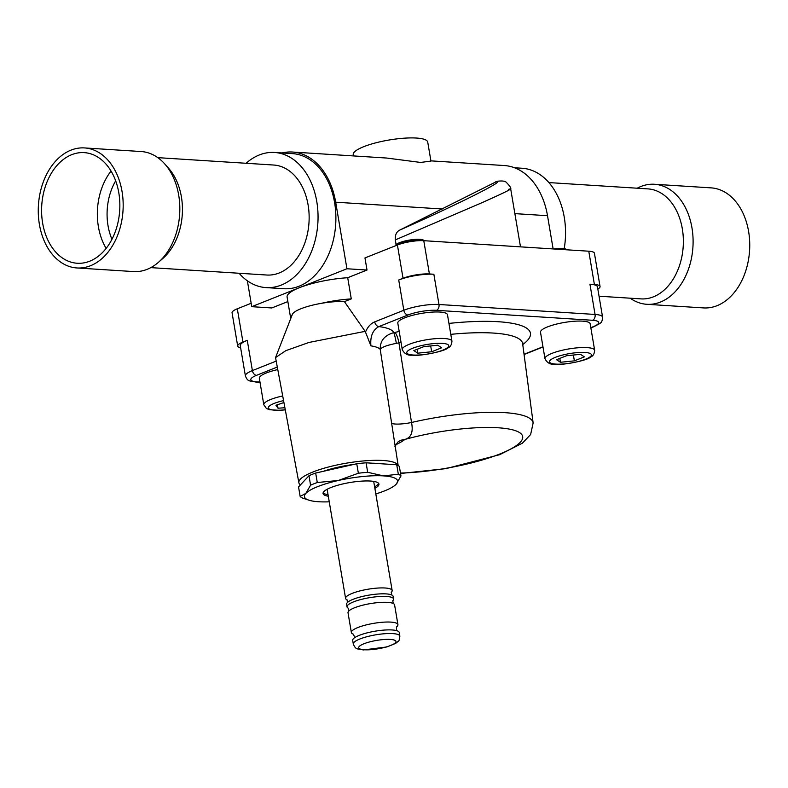 <?xml version="1.0" encoding="UTF-8"?>
<svg xmlns="http://www.w3.org/2000/svg" width="788" height="788" viewBox="0 0 788 788"><rect width="100%" height="100%" fill="white"/><g stroke="black" fill="none" stroke-linecap="round" stroke-linejoin="round"><path stroke-width="1.18" d="M282.518 396A25.186 5.664 -9.6 0 0 265.556 402.156A25.186 5.664 -9.6 0 0 263.813 404.776L259.341 378.309A25.186 5.664 -9.6 0 1 261.074 375.689A25.186 5.664 -9.6 0 1 277.543 369.631M284.734 407.76L278.026 408.214L275.958 405.268L283.759 402.589M277.445 404.756L278.026 408.214M423.964 240.695A15.74 3.536 170.4 0 0 420.871 240.212A15.74 3.536 170.4 0 0 395.133 245.915M395.054 245.945L395.822 244.92A14.479 3.26 -9.6 0 1 405.584 240.852A14.479 3.26 -9.6 0 1 419.797 239.355A14.479 3.26 -9.6 0 1 423.619 240.222L424.358 240.724M402.274 349.616L397.802 323.139A25.186 5.664 -9.6 0 1 412.518 315.318A25.186 5.664 -9.6 0 1 439.94 312.048A25.186 5.664 -9.6 0 1 447.476 314.737L451.948 341.214C451.672 344.73 450.391 346.927 448.116 347.804C444.324 351.852 416.803 356.58 412.262 355.161C407.701 355.644 404.372 353.792 402.274 349.616A25.186 5.664 -9.6 0 1 417 341.795A25.186 5.664 -9.6 0 1 444.422 338.515A25.186 5.664 -9.6 0 1 451.948 341.214M423.826 346.631L437.744 345.213L441.664 347.774L431.676 351.753L417.758 353.172L413.838 350.611L423.826 346.631M430.691 345.932L431.676 351.753M417.108 349.311L417.758 353.172M566.661 249.796A15.74 3.536 170.4 0 0 563.568 249.313A15.74 3.536 170.4 0 0 559.244 249.323M553.55 248.959A14.479 3.26 -9.6 0 1 562.504 248.447A14.479 3.26 -9.6 0 1 566.316 249.323L567.065 249.826M544.981 358.707L540.499 332.24A25.186 5.664 -9.6 0 1 555.225 324.42A25.186 5.664 -9.6 0 1 582.647 321.149A25.186 5.664 -9.6 0 1 590.173 323.838L594.654 350.305C594.379 353.832 593.098 356.028 590.823 356.905C587.03 360.953 559.5 365.681 554.959 364.253C550.398 364.745 547.079 362.894 544.981 358.707A25.186 5.664 -9.6 0 1 559.697 350.887A25.186 5.664 -9.6 0 1 587.119 347.616A25.186 5.664 -9.6 0 1 594.654 350.305M566.533 355.733L580.451 354.314L584.371 356.865L574.373 360.855L560.465 362.273L556.545 359.712L566.533 355.733M573.398 355.033L574.373 360.855M559.805 358.412L560.465 362.273M346.956 599.806A23.61 5.309 -9.6 0 1 345.587 598.397A23.61 5.309 -9.6 0 1 367.986 589.227A23.61 5.309 -9.6 0 1 392.158 590.527A23.61 5.309 -9.6 0 1 391.321 592.3L391.203 592.418M348.394 608.277A23.61 5.309 -9.6 0 1 347.016 606.868L346.582 604.298A23.61 5.309 -9.6 0 1 347.538 602.406A23.61 5.309 -9.6 0 1 386.09 593.896A23.61 5.309 -9.6 0 1 391.636 594.95A23.61 5.309 -9.6 0 1 393.153 596.418L393.586 598.998A23.61 5.309 -9.6 0 1 392.759 600.771L392.641 600.889M353.27 634.143A23.61 5.309 -9.6 0 1 351.359 632.508L348.02 612.769A23.61 5.309 -9.6 0 1 348.966 610.877A23.61 5.309 -9.6 0 1 387.529 602.367A23.61 5.309 -9.6 0 1 393.064 603.421A23.61 5.309 -9.6 0 1 394.591 604.889L397.93 624.638A23.61 5.309 -9.6 0 1 396.659 626.805M347.016 606.868A23.61 5.309 -9.6 0 1 369.414 597.698A23.61 5.309 -9.6 0 1 393.586 598.998M353.3 644.003L352.689 640.368A23.61 5.309 -9.6 0 1 354.275 637.945A23.61 5.309 -9.6 0 1 392.197 629.967A23.61 5.309 -9.6 0 1 396.955 630.725A23.61 5.309 -9.6 0 1 399.25 632.498L399.871 636.123C399.437 639.679 398.915 641.383 398.285 641.255L395.665 643.382L386.809 646.958L363.307 649.952C357.122 648.554 355.9 650.09 353.3 644.003A23.61 5.309 -9.6 0 1 367.1 636.674A23.61 5.309 -9.6 0 1 392.808 633.601A23.61 5.309 -9.6 0 1 399.871 636.123M351.359 632.508A23.61 5.309 -9.6 0 1 373.758 623.338A23.61 5.309 -9.6 0 1 397.93 624.638M323.435 471.293A39.991 8.993 -9.6 0 1 353.901 464.408M372.369 463.206A39.991 8.993 -9.6 0 1 379.264 463.649M310.58 485.191L308.985 475.706A51.949 11.682 -9.6 0 1 315.673 473.046L317.278 482.522A51.949 11.682 -9.6 0 0 310.58 485.191L305.813 493.426A47.231 10.618 170.4 0 0 309.024 500.213A47.231 10.618 170.4 0 0 318.549 501.739A47.231 10.618 170.4 0 0 329.256 501.818M375.817 493.938A47.231 10.618 170.4 0 0 394.394 485.772A47.231 10.618 170.4 0 0 396.197 484.196A47.231 10.618 170.4 0 0 383.451 475.883A47.231 10.618 170.4 0 0 338.259 480.503A47.231 10.618 170.4 0 0 305.813 493.426L300.149 496.43L298.554 486.945L308.985 475.706M394.581 485.635L396.197 484.196L400.964 475.952L399.358 466.476A51.949 11.682 -9.6 0 0 396.738 464.762L398.334 474.238L383.451 475.883L367.681 472.288L366.085 462.802A51.949 11.682 -9.6 0 0 356.757 463.758L358.363 473.233A51.949 11.682 -9.6 0 1 367.681 472.288M323.139 492.746A28.338 6.373 170.4 0 0 328.054 494.706M374.615 486.836A28.338 6.373 170.4 0 0 378.614 483.359M374.871 488.343A28.338 6.373 170.4 0 0 378.939 484.088A28.338 6.373 170.4 0 0 361.012 481.173A28.338 6.373 170.4 0 0 330.93 487.536A28.338 6.373 170.4 0 0 323.06 493.534A28.338 6.373 170.4 0 0 328.3 496.223M309.024 500.213L302.779 498.144A51.949 11.682 -9.6 0 1 300.149 496.43M358.363 473.233L338.259 480.503L317.278 482.522M398.334 474.238A51.949 11.682 -9.6 0 1 400.964 475.952M396.738 464.762L366.085 462.802M356.757 463.758L315.673 473.046M401.053 342.366A97.751 21.985 170.4 0 0 398.935 342.849A15.711 3.172 -9.1 0 1 396.354 343.351A9.446 0.739 79.4 0 0 393.783 332.654A6.284 1.409 170.4 0 0 394.818 332.447A9.446 2.265 -102.9 0 1 398.935 342.849L411.523 422.486C413.424 432.011 411.218 437.665 404.894 439.438A66.419 14.933 -9.6 0 1 395.537 444.865M365.405 332.27C367.572 327.03 370.675 323.553 374.733 321.849A4.718 3.182 68.3 0 0 378.851 326.596C372.724 330.024 370.084 336.437 370.912 345.863L365.297 331.6L363.179 331.738L308.945 342.455L285.788 350.68L275.544 357.585L298.879 482.739A50.383 11.328 -9.6 0 1 328.212 467.077A50.383 11.328 -9.6 0 1 383.165 460.497A50.383 11.328 -9.6 0 1 398.107 465.472M398.167 465.501L380.21 349.35C381.727 347.183 387.115 345.183 396.354 343.351M300.445 484.906A50.383 11.328 -9.6 0 1 298.879 482.739M275.544 357.585L292.358 314.402A31.195 7.013 -9.6 0 1 321.268 303.35A31.195 7.013 -9.6 0 1 344.425 301.637L351.281 298.898A44.079 9.909 170.4 0 0 321.268 303.35M589.946 284.202A25.186 5.664 -9.6 0 1 597.471 286.891L602.584 317.14A25.186 5.664 -9.6 0 0 595.058 314.451L589.946 284.202L594.398 284.478A18.892 4.245 170.4 0 1 600.052 286.507A18.892 4.245 170.4 0 1 597.836 289.058M398.718 280.006A25.186 5.664 -9.6 0 1 433.863 274.244L429.401 273.958A18.892 4.245 170.4 0 0 403.042 278.282L398.718 280.006L403.83 310.255A25.186 5.664 -9.6 0 1 438.975 304.493L433.863 274.244M260.01 382.308L255.864 382.042C249.107 380.624 247.787 381.845 245.393 375.925L240.271 345.676A25.186 5.664 -9.6 0 1 247.274 340.337L242.94 342.061A18.892 4.245 170.4 0 0 237.69 346.07A18.892 4.245 170.4 0 0 240.626 347.754M394.955 446.52L397.733 442.176A15.74 14.174 -128.1 0 1 404.894 439.438A82.297 18.508 170.4 0 1 522.7 437.862A82.297 18.508 170.4 0 1 400.481 473.056M391.528 423.008A15.74 2.925 171.2 0 0 411.523 422.486A94.885 21.335 -9.6 0 1 533.141 422.959L530.629 434.523L522.336 443.22L499.671 454.686L445.988 468.633L400.55 473.499M370.912 345.863A52.579 11.82 170.4 0 1 380.21 349.35C380.013 340.859 384.534 335.294 393.783 332.654A68.32 15.366 -9.6 0 0 378.851 326.596L407.948 315.003A20.468 4.6 170.4 0 1 436.503 310.324L592.586 320.283A20.468 4.6 170.4 0 1 593.009 326.803L590.823 327.68M365.297 331.6L344.425 301.637M292.112 315.042A44.079 9.909 170.4 0 0 290.674 318.234A44.079 9.909 170.4 0 0 290.752 318.529M150.803 267.625L266.748 275.022A55.101 38.829 -86.4 0 0 308.994 222.502A55.101 38.829 -86.4 0 0 273.751 165.037L157.807 157.649M84.552 147.927L141.19 151.542A60.144 42.375 93.6 0 1 164.741 163.924L168.632 168.307A55.101 38.829 93.6 0 1 181.398 196.862A55.101 38.829 93.6 0 1 162.88 258.425L158.477 262.276A60.144 42.375 93.6 0 1 133.536 271.574L76.899 267.959A60.144 42.375 93.6 0 1 39.4 224.403A60.144 42.375 93.6 0 1 84.552 147.927A60.144 42.375 93.6 0 1 122.041 191.484A60.144 42.375 93.6 0 1 76.899 267.959M164.741 163.924A60.144 42.375 93.6 0 1 178.689 195.089A60.144 42.375 93.6 0 1 158.477 262.276M106.134 248.378A55.416 39.045 93.6 0 1 98.392 226.668A55.416 39.045 93.6 0 1 111.059 171.075M42.641 223.112A55.416 39.045 93.6 0 1 84.247 152.636A55.416 39.045 93.6 0 1 118.801 192.774A55.416 39.045 93.6 0 1 77.194 263.251A55.416 39.045 93.6 0 1 42.641 223.112M111.945 239.266A50.383 35.499 93.6 0 1 108.025 225.683A50.383 35.499 93.6 0 1 115.678 180.846M599.047 296.209L640.949 298.879A55.101 38.829 -86.4 0 0 682.319 228.806A55.101 38.829 -86.4 0 0 647.963 188.893L548.911 182.58M630.193 298.189A60.144 42.375 -86.4 0 0 646.81 304.296A60.144 42.375 -86.4 0 0 691.962 227.821A60.144 42.375 -86.4 0 0 654.464 184.264A60.144 42.375 -86.4 0 0 637.197 188.214M646.81 304.296L703.448 307.911A60.144 42.375 -86.4 0 0 748.6 231.426A60.144 42.375 -86.4 0 0 711.101 187.869L654.464 184.264M514.544 167.765L522.06 168.248A67.699 47.704 93.6 0 1 564.267 217.281A67.699 47.704 93.6 0 1 564.218 248.634M239.089 273.259A67.699 47.704 -86.4 0 0 265.94 287.59A67.699 47.704 -86.4 0 0 316.766 201.501A67.699 47.704 -86.4 0 0 274.559 152.468A67.699 47.704 -86.4 0 0 246.102 163.274M265.94 287.59L283.779 288.723A67.699 47.704 -86.4 0 0 334.604 202.634A67.699 47.704 -86.4 0 0 292.397 153.611L274.559 152.468M508.496 189.356C514.86 187.514 505.916 192.006 481.665 202.831L395.3 239.897L396.098 244.615M282.065 152.951A69.275 48.807 93.6 0 1 292.496 152.035L386.672 158.043L420.565 162.436L430.947 161.097L427.726 142.096A37.785 8.501 170.4 0 0 416.438 138.048A37.785 8.501 170.4 0 0 375.295 142.963A37.785 8.501 170.4 0 0 353.221 154.694L353.428 155.916M553.127 248.929L547.512 215.705A69.275 48.807 -86.4 0 0 504.32 165.539L430.908 160.86M292.496 152.035A69.275 48.807 93.6 0 1 335.688 202.201L346.937 268.757L367.011 270.038L347.705 277.721A44.079 9.909 170.4 0 0 299.341 287.719A44.079 9.909 170.4 0 0 287.098 297.056L290.674 318.234M395.3 239.897C394.995 234.863 396.551 231.564 399.959 229.998L497.139 181.279C502.143 180.659 505.216 181.033 506.359 182.392C509.816 185.938 511.264 188.115 510.693 188.923L520.494 246.851M346.937 268.757L251.746 306.68L271.811 307.96L287.856 301.568M251.746 306.68L247.373 280.814M600.052 286.507L594.418 253.224A18.892 4.245 -9.6 0 0 588.774 251.205L423.777 240.685A18.892 4.245 -9.6 0 0 397.418 245.009L364.962 257.932L367.011 270.038M237.69 346.07L232.066 312.787A18.892 4.245 -9.6 0 1 237.316 308.788L251.175 303.272M347.705 277.721L351.281 298.898M283.394 400.649A21.256 4.777 170.4 0 0 269.801 405.692A21.256 4.777 170.4 0 0 285.118 409.77M442.354 343.371A21.256 4.777 170.4 0 0 412.705 348.237A21.256 4.777 170.4 0 0 413.148 355.014A21.256 4.777 170.4 0 0 442.807 350.148A21.256 4.777 170.4 0 0 442.354 343.371M585.06 352.472A21.256 4.777 170.4 0 0 555.402 357.328A21.256 4.777 170.4 0 0 555.855 364.105A21.256 4.777 170.4 0 0 585.504 359.249A21.256 4.777 170.4 0 0 585.06 352.472M364.371 649.775A18.892 4.245 -9.6 0 1 363.977 643.747A18.892 4.245 -9.6 0 1 390.336 639.432A18.892 4.245 -9.6 0 1 390.73 645.451A18.892 4.245 -9.6 0 1 364.371 649.775M522.789 342.14L522.641 343.706A97.751 21.985 170.4 0 0 450.785 334.348M394.818 332.447A107.188 24.103 -9.6 0 1 399.211 331.462M448.943 323.415A107.188 24.103 -9.6 0 1 522.759 344.543M277.071 367.139L256.504 375.344A20.468 4.6 170.4 0 0 256.927 381.865L259.971 382.062M524.04 354.285L542.952 346.75M245.393 375.925A25.186 5.664 -9.6 0 1 252.387 370.587L247.274 340.337M374.733 321.849L403.83 310.255A4.718 3.182 68.3 0 0 407.948 315.003M592.586 320.283A4.718 3.329 93.6 0 0 595.058 314.451L438.975 304.493A4.718 3.329 93.6 0 1 436.503 310.324M602.584 317.14C602.012 323.612 601.205 322.607 593.994 326.656A4.718 3.182 -111.7 0 1 593.009 326.803M255.864 382.042A4.718 3.329 -86.4 0 0 256.927 381.865M275.958 361.2L252.387 370.587A4.718 3.182 68.3 0 0 256.504 375.344M514.869 213.627L547.512 215.705M335.688 202.201L442.265 208.997M399.959 229.998C459.01 203.875 508.841 178.787 495.731 181.792M423.777 240.685L429.401 273.958M588.774 251.205L594.398 284.478M237.316 308.788L242.94 342.061M397.418 245.009L403.042 278.282M263.813 404.776L266.442 408.509L269.604 409.74L279.622 410.331L285.138 409.878M392.158 590.527L373.699 481.399M345.587 598.397L327.128 489.279M391.813 595.038L391.341 592.271M347.4 602.554L347.104 599.875M393.242 603.51L392.779 600.742M348.828 611.025L348.542 608.346M397.408 630.902C396.462 630.459 396.226 629.07 396.699 626.746L396.334 627.051M353.911 638.26C354.649 637.531 354.423 636.143 353.201 634.104L353.654 634.271M533.141 422.959L522.641 343.706M593.994 326.656L590.862 327.906M542.991 346.976L524.079 354.511"/></g></svg>
